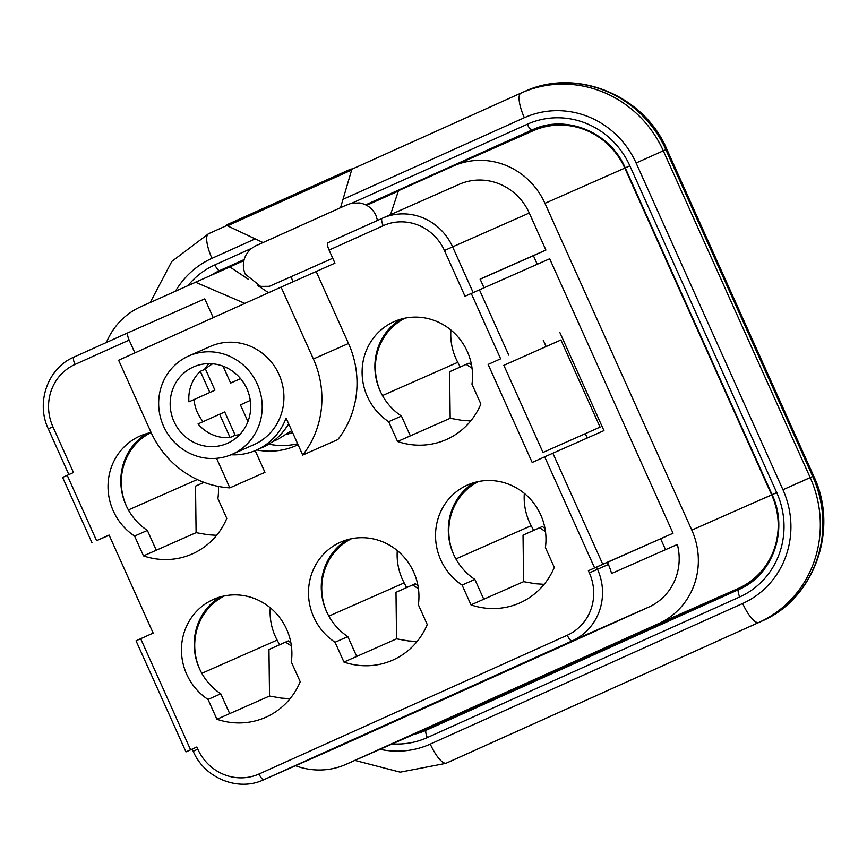 <?xml version="1.0" encoding="UTF-8"?>
<svg xmlns="http://www.w3.org/2000/svg" width="867" height="867" viewBox="0 0 867 867"><rect width="100%" height="100%" fill="white"/><g stroke="black" fill="none" stroke-linecap="round" stroke-linejoin="round"><path stroke-width="1.3" d="M405.138 318.146A57.32 54.816 -113.8 0 0 380.375 391.45A57.32 54.816 -113.8 0 0 401.443 416.052L410.34 435.863L450.179 418.284L449.605 371.759L468.96 363.132A41.204 39.405 66.2 0 0 471.54 364.996M400.76 319.208A57.32 54.816 -113.8 0 0 380.375 391.45M478.562 481.521A57.32 54.816 -113.8 0 0 453.799 554.826A57.32 54.816 66.2 0 1 474.184 482.594M351.514 538.71A57.32 54.816 -113.8 0 0 326.761 612.015A57.32 54.816 66.2 0 1 347.147 539.783M216.913 719.252L208.015 699.441A57.32 54.816 66.2 0 1 181.539 646.706A57.32 54.816 66.2 0 1 213.531 599.357A57.32 54.816 66.2 0 1 269.767 607.377A57.32 54.816 66.2 0 1 291.312 661.944L300.22 681.755A71.647 68.515 66.2 0 1 265.605 717.345A71.647 68.515 66.2 0 1 216.913 719.252L229.69 713.617L220.792 693.806A57.32 54.816 66.2 0 1 199.713 669.205A57.32 54.816 66.2 0 1 220.11 596.962M199.713 669.205A57.32 54.816 66.2 0 1 224.477 595.9M151.053 432.525A57.32 54.816 -113.8 0 0 126.289 505.819A57.32 54.816 66.2 0 1 146.686 433.587M390.529 214.648L398.462 190.718L453.105 166.128A71.647 68.515 66.2 0 1 453.539 165.933L533.389 130.679A71.647 68.515 66.2 0 1 624.804 168.1L771.652 494.862A71.647 68.515 66.2 0 1 738.543 588.335L426.152 728.963A71.647 68.515 66.2 0 1 425.708 729.158L345.868 764.401A71.647 68.515 66.2 0 1 295.506 765.724M453.539 165.933A71.647 68.515 66.2 0 1 544.953 203.344L691.801 530.105A71.647 68.515 66.2 0 1 658.692 623.579L738.543 588.335M658.692 623.579L346.301 764.206A71.647 68.515 66.2 0 1 345.868 764.401M248.699 279.499L229.853 266.928L140.714 306.755A71.647 68.515 -113.8 0 0 106.403 342.476M229.853 266.928L243.876 260.609M366.665 205.338L398.343 191.076M503.846 365.332L560.916 339.972L600.072 427.106L543.002 452.466L503.846 365.332M600.072 427.106L543.002 452.466M397.292 550.578A57.32 54.816 -113.8 0 0 404.152 582.895L406.634 587.566M450.905 330.013A57.32 54.816 -113.8 0 0 457.765 362.33L460.247 367.001M279.597 644.755L277.104 640.084A57.32 54.816 66.2 0 1 270.255 607.767M524.329 493.388A57.32 54.816 -113.8 0 0 531.189 525.705L533.682 530.387M213.217 317.647L204.775 298.866L128.121 332.7A7.164 2.092 65.8 0 0 129.14 340.081L74.996 364.454A47.761 45.68 -113.8 0 0 52.92 426.781L73.478 472.526L67.225 475.333L96.595 540.683L109.09 535.058L153.156 633.083L140.66 638.708L190.588 749.814L196.831 746.996L197.806 749.175A47.761 45.68 -113.8 0 0 259.038 773.993L567.267 635.24A47.761 45.68 -113.8 0 0 589.343 572.924L597.504 569.261A54.924 52.529 66.2 0 1 572.122 640.93L263.893 779.682A54.924 52.529 66.2 0 1 263.557 779.834L340.211 745.988A54.924 52.529 -113.8 0 0 340.547 745.848L648.776 607.095A54.924 52.529 -113.8 0 0 677.344 544.465L611.549 573.51A54.924 52.529 -113.8 0 0 608.363 564.471L607.388 562.293L596.529 567.083L597.504 569.261L608.363 564.471M589.343 572.924L588.357 570.746L594.61 567.928L544.682 456.833L532.186 462.458L488.132 364.433L500.627 358.808L471.258 293.458L465.005 296.265L444.446 250.52A47.761 45.68 -113.8 0 0 383.214 225.702L329.07 250.086A7.164 2.092 -114.2 0 1 328.04 242.706L382.184 218.332A54.924 52.529 66.2 0 1 382.531 218.17L459.185 184.335A54.924 52.529 66.2 0 1 529.271 213.022L545.907 250.054L480.112 279.098L484.014 287.768M216.533 458.296L229.831 487.872A93.137 89.073 66.2 0 1 150.934 432.113L118.627 360.228L281.071 287.096L313.377 358.981A93.137 89.073 66.2 0 1 302.713 455.067L286.077 418.035A59.704 57.103 -113.8 0 1 256.264 450.168A59.704 57.103 -113.8 0 1 231.055 454.752M329.07 250.086L334.944 263.156L281.071 287.096M328.04 242.706A7.164 2.092 -114.2 0 1 328.051 242.695L382.195 218.321A7.164 2.092 65.8 0 0 383.214 225.702M128.121 332.7A7.164 2.092 65.8 0 0 128.11 332.7L73.966 357.085L128.11 332.7M134.894 352.902L129.14 340.081M537.269 264.262L533.411 255.689L545.907 250.054M533.411 255.689L480.155 279.196M665.542 549.678L660.665 538.819M488.132 364.433L500.627 358.808M268.542 292.732L257.954 285.666M195.357 282.154L244.852 303.396M343.95 662.063L335.052 642.252A57.32 54.816 66.2 0 1 308.576 589.517A57.32 54.816 66.2 0 1 340.568 542.168A57.32 54.816 66.2 0 1 396.804 550.187A57.32 54.816 66.2 0 1 418.36 604.754L427.258 624.565A71.647 68.515 66.2 0 1 392.653 660.155A71.647 68.515 66.2 0 1 343.95 662.063L356.727 656.427L347.83 636.616A57.32 54.816 66.2 0 1 326.761 612.015M218.354 486.42A57.32 54.816 66.2 0 1 217.888 498.568L226.796 518.379A71.647 68.515 66.2 0 1 192.181 553.97A71.647 68.515 66.2 0 1 143.489 555.877L156.266 550.242L147.368 530.431A57.32 54.816 66.2 0 1 126.289 505.819M470.998 604.873L462.089 585.073A57.32 54.816 66.2 0 1 435.613 532.327A57.32 54.816 66.2 0 1 467.606 484.978A57.32 54.816 66.2 0 1 523.841 492.998A57.32 54.816 66.2 0 1 545.397 547.565L554.295 567.376A71.647 68.515 66.2 0 1 519.691 602.966A71.647 68.515 66.2 0 1 470.998 604.873L483.775 599.238L474.867 579.427A57.32 54.816 66.2 0 1 453.799 554.826M297.641 443.763A71.647 68.515 66.2 0 1 268.781 444.164M316.195 271.588L348.501 343.473A93.137 89.073 66.2 0 1 337.848 439.558L302.713 455.067M298.075 444.728A71.647 68.515 66.2 0 1 296.221 445.584A71.647 68.515 66.2 0 1 256.751 449.951M255.191 450.623L264.955 472.363L229.831 487.872M143.489 555.877L134.591 536.066A57.32 54.816 66.2 0 1 108.115 483.32A57.32 54.816 66.2 0 1 140.107 435.982A57.32 54.816 66.2 0 1 151.107 432.514M397.574 441.498A71.647 68.515 -113.8 0 0 446.267 439.591A71.647 68.515 -113.8 0 0 480.871 404L471.973 384.189A57.32 54.816 -113.8 0 0 450.417 329.612A57.32 54.816 -113.8 0 0 394.182 321.603A57.32 54.816 -113.8 0 0 362.189 368.941A57.32 54.816 -113.8 0 0 388.665 421.687L397.574 441.498L410.34 435.863M544.682 456.833L603.952 430.617L559.898 332.592M96.595 540.683L109.155 535.199M190.588 749.814L185.961 751.895L136.032 640.8L140.66 638.708M470.716 420.939L461.948 420.354L450.179 418.284M388.665 421.687L401.443 416.052M483.775 599.238L523.603 581.659L523.029 535.134L542.384 526.507A41.204 39.405 66.2 0 0 544.964 528.382M544.14 584.315L535.372 583.729L523.603 581.659M462.089 585.073L474.867 579.427M356.727 656.427L396.555 638.849L395.991 592.324L415.347 583.697A41.204 39.405 66.2 0 0 417.927 585.572M417.103 641.504L408.335 640.919L396.555 638.849M335.052 642.252L347.83 636.616M208.015 699.441L220.792 693.806M229.69 713.617L269.518 696.038L268.954 649.513L288.31 640.886A41.204 39.405 66.2 0 0 290.889 642.75M290.066 698.694L281.298 698.108L269.518 696.038M134.591 536.066L147.368 530.431M156.266 550.242L196.094 532.663L195.519 486.138L203.983 482.355M216.642 535.318L207.874 534.733L196.094 532.663M552.843 453.17L602.771 564.276L673.041 533.259L607.42 562.369M602.771 564.276L594.61 567.928M588.357 570.746L596.529 567.083M471.258 293.458L549.689 258.778L673.041 533.259M91.978 542.775L62.608 477.424L67.225 475.333M185.961 751.895L192.236 749.131M197.806 749.175L193.189 751.266L192.214 749.088L196.831 746.996M587.23 437.998L585.323 433.749M546.134 346.54L543.23 340.092M288.592 423.638A59.704 57.103 66.2 0 1 262.647 447.35L256.264 450.168M204.439 369.494A41.789 39.969 66.2 0 1 208.904 363.631M163.57 426.228A53.732 51.391 66.2 0 1 188.735 355.979A53.732 51.391 66.2 0 1 257.445 384.384A53.732 51.391 66.2 0 1 232.128 454.297A53.732 51.391 66.2 0 1 163.57 426.228M232.128 454.297L253.847 444.706A53.732 51.391 -113.8 0 0 279.163 374.793A53.732 51.391 -113.8 0 0 210.453 346.388L188.735 355.979M173.985 421.535A41.789 39.969 -113.8 0 0 227.306 443.373A41.789 39.969 -113.8 0 0 246.997 388.99A41.789 39.969 -113.8 0 0 193.558 366.904A41.789 39.969 -113.8 0 0 173.985 421.535M291.399 645.969L285.536 642.111M418.436 588.78L412.573 584.922M545.473 531.59L539.61 527.732M472.049 368.215L466.186 364.357M226.97 224.726L351.146 168.924L351.634 170.019L227.468 225.821L226.97 224.726M256.068 245.697L345.521 205.457M332.744 258.258L269.344 286.327L260.62 286.381L245.242 274.124C242.424 267.404 242.771 260.859 246.282 254.486L248.645 251.192C249.328 249.555 256.047 245.372 256.968 245.263L345.651 205.403L351.352 203.29L359.567 202.943C367.131 204.319 372.593 208.459 375.942 215.384L377.503 220.435M188.941 401.844L214.929 390.193L188.941 401.844A38.213 36.544 66.2 0 1 200.32 371.314L209.814 392.448M219.611 414.231L198.044 423.93A38.213 36.544 66.2 0 0 230.08 437.532L235.195 435.277L224.716 411.977L219.611 414.231L230.08 437.532M240.571 378.641L230.644 383.073L240.538 378.608M250.27 400.424L240.43 404.856L247.929 421.535M194.045 399.589A38.213 36.544 -113.8 0 0 203.127 421.644M235.195 435.277A38.213 36.544 -113.8 0 0 239.769 434.551M212.708 363.793A38.213 36.544 -113.8 0 0 205.436 369.06L200.32 371.314M214.929 390.193L205.436 369.06M230.644 383.073L223.047 366.167M291.745 430.639L277.852 439.331L272.563 441.671M286.663 434.389L292.634 432.622M284.268 430.249A57.32 54.816 -113.8 0 0 288.722 423.93M691.801 530.105L771.652 494.862M346.301 764.206L426.152 728.963M544.953 203.344L625.237 167.916M404.152 582.895L328.853 616.134M457.765 362.33L382.466 395.569M277.104 640.084L201.816 673.323M197.275 479.538L128.392 509.948M531.189 525.705L455.89 558.944M648.776 607.095L572.122 640.93A7.164 2.092 -114.2 0 1 567.267 635.24M340.547 745.848L263.893 779.682A7.164 2.092 -114.2 0 1 259.038 773.993M529.271 213.022L452.617 246.867L473.165 292.591M382.195 218.321L382.531 218.17A54.924 52.529 66.2 0 1 452.617 246.867L444.446 250.52M764.326 498.222L777.298 492.402M479.418 289.795L508.788 355.145M348.501 343.473L313.377 358.981M68.851 474.607L48.303 428.872L52.92 426.781M48.303 428.872C35.601 402.375 47.923 367.966 73.966 357.085A7.164 2.092 65.8 0 0 73.966 357.085A7.164 2.092 65.8 0 0 74.996 364.454M188.139 285.406A80.002 76.513 66.2 0 1 214.897 264.868L251.723 248.287M352.024 203.138L527.288 124.241A80.002 76.513 66.2 0 1 629.854 165.803L776.702 492.564A80.002 76.513 66.2 0 1 739.735 596.94L427.344 737.568A80.002 76.513 66.2 0 1 392.328 743.897M380.039 749.316A87.166 83.362 -113.8 0 0 430.281 744.103L742.672 603.475A87.166 83.362 -113.8 0 0 782.944 489.747L636.096 162.996A87.166 83.362 -113.8 0 0 524.351 117.706L342.996 199.345M255.201 238.869L211.96 258.333A87.166 83.362 -113.8 0 0 175.557 291.063M150.208 302.475L171.829 261.411L208.546 233.732L227.241 225.322L208.546 233.732A23.886 6.979 65.8 0 0 208.546 233.732A23.886 6.979 65.8 0 0 211.96 258.333M449.041 761.93A23.886 6.979 65.8 0 1 449.019 761.941A23.886 6.979 65.8 0 0 449.019 761.941L446.451 763.068A111.052 106.197 66.2 0 1 445.779 763.372L448.337 762.245A111.052 106.197 -113.8 0 0 449.008 761.941L761.399 621.314A111.052 106.197 -113.8 0 0 812.715 476.427L665.867 149.677A111.052 106.197 -113.8 0 0 524.177 91.674L521.631 92.802A111.052 106.197 66.2 0 0 520.948 93.105A23.886 6.979 65.8 0 0 520.937 93.105L351.373 169.444L520.926 93.116M449.019 761.941L761.41 621.314A23.886 6.979 65.8 0 0 761.41 621.314L446.451 763.068A23.886 6.979 65.8 0 1 430.281 744.103M761.41 621.314C814.525 599.032 839.267 529.282 813.679 476.016L810.168 477.554A111.052 106.197 66.2 0 1 758.842 622.441A23.886 6.979 65.8 0 1 742.672 603.475M524.177 91.674C576.024 67.182 644.073 95.012 666.831 149.254L663.309 150.804L810.168 477.554L782.944 489.747M524.351 117.706A23.886 6.979 65.8 0 1 520.937 93.105L521.631 92.802A111.052 106.197 66.2 0 1 663.309 150.804L636.096 162.996M534.332 130.278A7.164 2.092 -114.2 0 0 532.782 129.649L365.711 204.85L532.782 129.649A72.839 69.663 66.2 0 1 532.902 129.595M244.136 259.58L219.752 270.558A72.839 69.663 -113.8 0 0 211.331 275.099M211.971 274.817A72.839 69.663 66.2 0 1 220.391 270.276L219.752 270.558A7.164 2.092 -114.2 0 1 214.897 264.868M221.562 270.591A7.164 2.092 -114.2 0 0 220.391 270.276L244.136 259.591M426.163 730.263A72.839 69.663 66.2 0 1 414.534 734.089M413.906 734.371A72.839 69.663 -113.8 0 0 425.87 730.393A72.839 69.663 -113.8 0 0 426.315 730.198L738.706 589.56C772.67 575.428 788.992 530.019 772.085 494.656L776.702 492.564M629.854 165.803L625.237 167.895C610.075 131.947 565.652 114.011 532.587 129.725A72.839 69.663 -113.8 0 0 532.143 129.931A7.164 2.092 -114.2 0 1 527.288 124.241M798.279 482.984L812.726 476.449M739.735 596.94A7.164 2.092 -114.2 0 1 738.706 589.56L426.315 730.198A7.164 2.092 -114.2 0 1 426.315 730.187L425.87 730.393M427.344 737.568A7.164 2.092 -114.2 0 1 426.315 730.198M427.529 728.345A7.164 2.092 -114.2 0 1 427.03 729.873M739.919 587.696A7.164 2.092 -114.2 0 1 739.356 589.278M771.652 494.873L773.017 494.255M193.189 751.266C204.525 778.23 238.165 791.853 263.557 779.834M291.052 277.007L293.187 281.753M340.547 207.668L351.634 170.019M262.972 242.532L227.468 225.821M813.679 476.016L666.831 149.254M354.896 760.413L400.218 772.161L445.779 763.372M625.237 167.895L772.085 494.656"/></g></svg>
